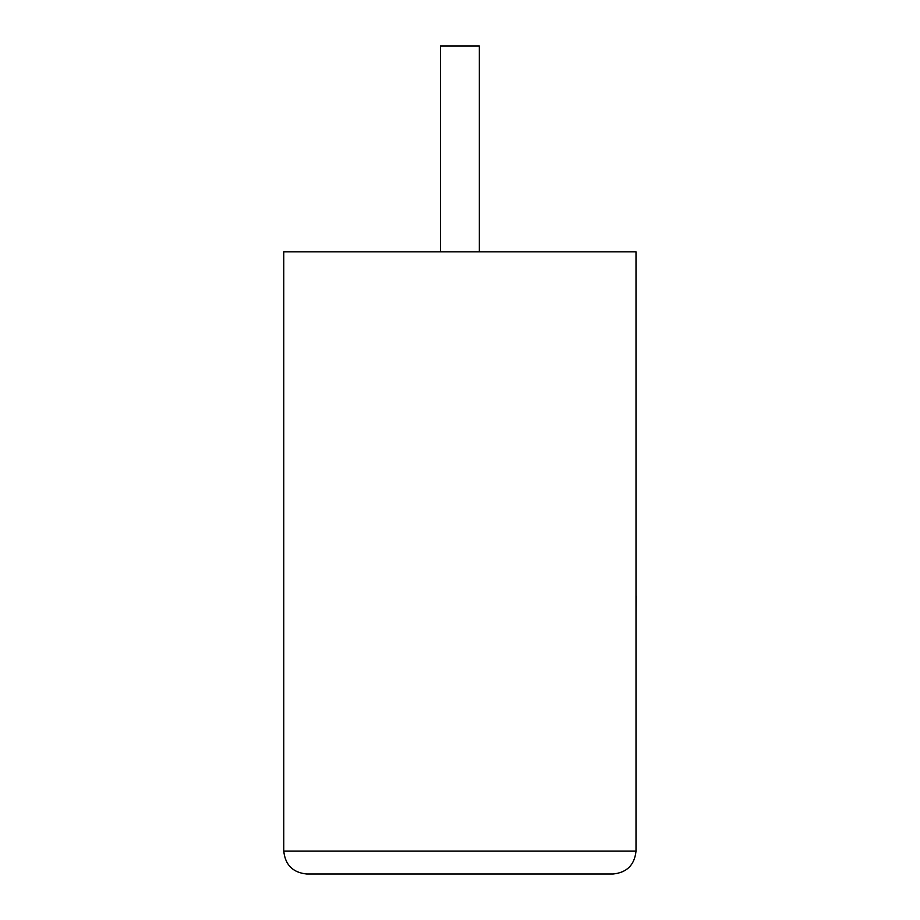 <?xml version="1.0" encoding="UTF-8"?>
<svg xmlns="http://www.w3.org/2000/svg" width="920" height="920" viewBox="0 0 920 920"><rect width="100%" height="100%" fill="white"/><g stroke="black" fill="none" stroke-linecap="round" stroke-linejoin="round"><path stroke-width="1.38" d="M479.331 251.861L479.331 46L440.438 46L440.438 251.861M613.134 874C626.922 872.551 634.547 864.926 636.007 851.126L636.007 251.861L283.762 251.861L283.762 851.126L636.007 851.126C634.547 864.926 626.922 872.551 613.134 874L306.636 874C292.847 872.551 285.223 864.926 283.762 851.126C285.223 864.926 292.847 872.551 306.636 874M636.007 596.056L636.007 519.57M636.237 596.056L636.007 614.353"/></g></svg>
